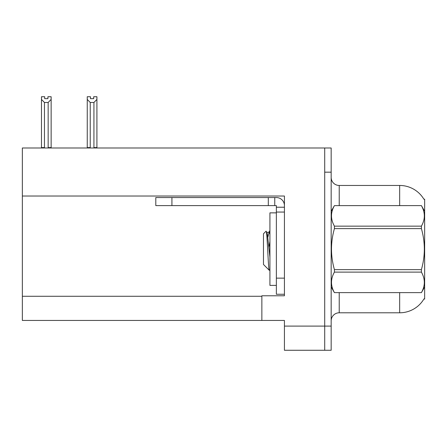 <?xml version="1.0" encoding="UTF-8"?>
<svg xmlns="http://www.w3.org/2000/svg" width="447" height="447" viewBox="0 0 447 447"><rect width="100%" height="100%" fill="white"/><g stroke="black" fill="none" stroke-linecap="round" stroke-linejoin="round"><path stroke-width="0.67" d="M22.35 196.021L284.426 196.021L284.426 278.14L276.363 278.14L276.363 294.255L284.426 294.255L284.426 278.14L284.426 295.785L261.858 295.785L261.858 320.449L22.35 320.449L22.35 147.991L324.718 147.991L324.718 350.264L284.426 350.264L284.426 326.092L324.718 326.092L324.718 350.264L331.166 350.264L331.166 326.092L324.718 326.092L324.718 172.168L331.166 172.168L331.166 326.092M261.858 320.449L284.426 320.449L284.426 326.092M423.918 199.261A28.206 28.206 0 0 0 399.668 185.46A28.206 28.206 0 0 1 423.918 199.261L424.65 199.161L424.65 299.093L424.002 298.853A28.206 28.206 0 0 1 399.668 312.794A28.206 28.206 0 0 0 423.857 299.093M331.166 320.851A8.057 8.057 0 0 1 339.228 312.794L399.668 312.794L399.668 292.645M399.668 205.609L399.668 185.46A28.206 28.206 0 0 1 423.857 199.161A28.206 28.206 0 0 0 399.668 185.46L339.228 185.46A8.057 8.057 0 0 1 331.166 177.403A8.057 8.057 0 0 0 339.228 185.46L339.228 205.609M324.718 147.991L331.166 147.991L331.166 172.168M94.328 147.991L93.931 147.583L93.931 102.486L90.233 102.486L87.249 99.413L87.249 96.736L90.473 96.736L90.473 98.647L93.691 98.647L90.473 98.647M93.691 98.647L93.691 96.736L96.915 96.736L96.915 99.413L93.931 102.486M93.931 147.583L96.915 147.583L96.915 147.991L96.915 99.413M90.233 102.486L90.233 147.583L89.836 147.991M90.233 147.583L87.249 147.583L87.249 99.413L87.249 147.991M47.918 98.647L44.694 98.647L47.918 98.647L47.918 96.736L51.142 96.736L51.142 99.413L48.159 102.486L44.454 102.486L44.454 147.583L41.47 147.583L41.47 99.413L44.454 102.486M41.47 99.413L41.47 96.736L44.694 96.736L44.694 98.647M44.454 147.583L44.057 147.991M51.142 99.413L51.142 147.583L48.159 147.583L48.159 102.486M48.555 147.991L48.159 147.583M51.142 147.583L51.142 147.991M87.249 99.413L87.249 147.583L87.249 99.413M171.922 205.609L171.922 197.552L155.802 197.552L155.802 205.609L276.363 205.609L276.363 207.224L284.426 207.224M171.922 197.552L276.363 197.552A8.057 8.057 0 0 1 284.426 205.614M276.363 294.255L284.426 294.255M274.754 205.609L274.754 197.552M284.426 212.057L276.363 212.057L276.363 207.224M276.363 278.14L276.363 212.057M268.306 205.609L268.306 197.552M276.363 212.861L269.921 212.861L269.921 285.393L276.363 285.393M424.65 211.252L421.392 205.609L334.423 205.631L421.392 205.609C425.293 212.498 425.293 219.337 421.392 226.143L421.392 228.613L334.423 228.613C330.523 242.257 330.523 255.93 334.423 269.642L334.423 272.111C330.523 278.917 330.523 285.756 334.423 292.623L421.392 292.623C425.293 285.812 425.293 278.973 421.392 272.111L334.423 272.111M334.423 269.642L421.392 269.642C425.298 255.93 425.298 242.257 421.392 228.613M421.392 269.642L421.392 272.111M424.65 287.002L421.392 292.645M331.166 287.002L334.423 292.645M331.166 211.252L334.423 205.631C330.523 212.442 330.523 219.281 334.423 226.143L334.423 228.613M269.921 257.165L267.412 234.424L266.848 232.395L266.026 231.222L263.473 233.775L263.473 264.479L269.267 270.279L269.921 269.362M266.026 231.222C267.205 229.389 268.267 270.971 269.267 270.279M269.921 241.447L268.926 247.018M334.423 292.623L421.392 292.623M334.423 226.143L421.392 226.143M266.848 232.395L269.116 232.149L267.837 237.234M269.921 234.139L269.116 232.149M22.35 296.272L261.858 296.272M339.228 292.645L339.228 312.794M331.328 210.978A8.057 1.397 -0 0 1 331.166 210.699M268.831 232.395L269.921 230.535"/></g></svg>
